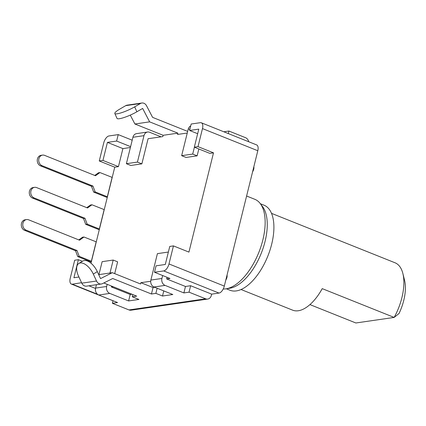 <?xml version="1.0" encoding="UTF-8"?>
<svg xmlns="http://www.w3.org/2000/svg" width="426" height="426" viewBox="0 0 426 426"><rect width="100%" height="100%" fill="white"/><g stroke="black" fill="none" stroke-linecap="round" stroke-linejoin="round"><path stroke-width="0.64" d="M189.581 130.468L198.793 129.131L194.325 147.178L198.01 146.64L202.478 128.593A6.837 3.349 111.8 0 0 201.333 122.784A6.837 3.349 111.8 0 0 200.385 122.683L191.178 124.019L189.581 130.468L197.659 133.7M194.325 147.178L209.816 153.376L213.501 152.843L198.01 146.64M96.436 284.712L95.6 288.088A5.469 4.585 81.7 0 0 98.747 295.016L117.56 302.545L112.4 303.296L128.998 309.936L205.636 298.812A5.469 4.585 -98.3 0 0 207.702 299.068A5.469 4.585 -98.3 0 0 211.339 295.431L211.658 294.142L219.028 293.072L163.701 270.925A6.837 3.349 111.8 0 0 168.978 263.95L173.446 245.898L188.936 252.101L213.501 152.843M219.028 293.072A6.837 3.349 -68.2 0 0 224.31 286.091L257.805 150.74A6.837 3.349 -68.2 0 0 256.66 144.925L201.333 122.784M90.994 263.199L114.754 167.173L118.439 166.641L122.906 148.594L130.388 147.508M147.614 132.023A5.469 4.585 -98.3 0 0 143.977 135.665L137.438 162.088L141.863 163.861L130.809 165.464L126.384 163.696L132.923 137.268A5.469 4.585 81.7 0 1 136.565 133.626L147.614 132.023A5.469 4.585 -98.3 0 1 149.68 132.278L161.071 136.837M141.863 163.861L148.083 138.722L162.823 136.586L163.142 135.298L177.876 133.157L149.643 121.857L142.646 108.433L136.879 111.777L134.685 106.857L140.458 103.513A5.469 4.585 -98.3 0 1 141.863 103.017A5.469 4.585 -98.3 0 1 143.924 103.273A5.469 4.585 -98.3 0 1 146.533 105.744L152.599 117.374L187.658 131.405M187.254 133.04L177.557 134.446L177.876 133.157M194.4 147.21L192.706 154.068L197.131 155.841L186.077 157.444L181.652 155.671L188.191 129.248A5.469 4.585 81.7 0 1 190.699 125.952M197.131 155.841L198.83 148.978M167.072 277.299L166.667 278.945L169.979 278.466L154.489 272.262L163.701 270.925M154.792 287.305L153.046 287.561L140.873 282.688L150.692 281.261M140.873 282.688L140.553 283.977L112.32 272.677L98.715 274.653M111.612 286.102L111.399 286.97L113.146 286.714M98.928 274.621L102.139 261.665L113.194 260.057L117.619 261.83L114.695 273.63M93.832 266.085L93.571 265.776M114.754 167.173L99.263 160.975L102.948 160.437L118.439 166.641M102.948 160.437L107.416 142.39L116.628 141.054L118.22 134.611L109.008 135.947A6.837 3.349 111.8 0 0 103.731 142.928L99.263 160.975M122.906 148.594L107.416 142.39M116.628 141.054L130.601 146.645M132.193 140.202L118.22 134.611M78.938 277.017L73.916 277.747L78.384 259.695L74.699 260.233L70.231 278.279A6.837 3.349 111.8 0 0 71.376 284.089A6.837 3.349 111.8 0 0 72.324 284.19L97.501 294.265M78.384 259.695L82.394 261.303M81.574 282.699L72.324 284.19M88.906 285.803L95.52 288.45M131.959 294.244L130.207 294.494L128.615 300.942L109.801 293.413A5.469 4.585 -98.3 0 1 106.649 286.485L107.187 284.328M113.194 260.057L109.983 273.018M130.207 294.494L111.399 286.97M132.832 294.595L132.289 296.789L136.714 296.145L103.806 282.976M78.837 263.465A13.675 7.013 58.7 0 0 78.565 276.218L81.787 283.162A5.469 4.585 81.7 0 0 84.524 285.883A5.469 4.585 81.7 0 0 86.584 286.139L101.324 284.004A5.469 4.585 -98.3 0 1 99.263 283.743A5.469 4.585 -98.3 0 1 96.526 281.027L93.305 274.078L97.314 271.644A13.675 7.013 -121.3 0 0 82.852 261.026L78.837 263.465A13.675 7.013 58.7 0 1 93.305 274.078M132.289 296.789L138.929 299.446L128.615 300.942M168.371 252.048L157.407 253.64L150.868 280.068A5.469 4.585 81.7 0 0 154.015 286.996L172.828 294.526L162.508 296.022L155.873 293.365L151.448 294.004L112.72 278.508L102.512 283.625A5.469 4.585 -98.3 0 1 101.324 284.004M211.658 294.142L190.635 285.724L185.475 286.474L183.883 292.918L165.07 285.393A5.469 4.585 -98.3 0 1 161.917 278.466L162.647 275.526M183.883 292.918L189.037 292.172L190.635 285.724M205.636 298.812L189.037 292.172M153.046 287.561L151.448 294.004M97.314 271.644L100.541 278.588L112.32 272.677M185.475 286.474L166.667 278.945M173.446 245.898L169.761 246.436L165.293 264.482L156.086 265.819L154.489 272.262M192.706 154.068L181.652 155.671M163.142 135.298L134.909 123.998L149.643 121.857M141.863 103.017L127.124 105.158A5.469 4.585 81.7 0 0 125.718 105.653L119.951 108.997A13.675 2.375 156 0 0 114.828 113.492A13.675 2.375 156 0 0 122.07 112.533A13.675 2.375 156 0 0 134.685 106.857M130.276 115.105L134.909 123.998M248.699 141.741A5.469 4.585 -98.3 0 0 245.514 137.678L228.916 131.038L223.81 131.778M114.828 113.492L117.022 118.412A13.675 2.375 -24 0 0 124.259 117.454A13.675 2.375 -24 0 0 136.879 111.777M137.438 162.088L126.384 163.696M228.288 133.572L228.916 131.038M113.034 300.735L112.4 303.296M128.998 309.936A5.469 4.585 81.7 0 0 131.059 310.192L207.702 299.068M225.807 280.036A4.1 2.008 -68.2 0 0 227.031 275.089M252.602 171.753A4.1 2.008 -68.2 0 0 253.827 166.806M223.224 288.998A47.85 23.446 -68.2 0 0 225.886 288.855A47.85 23.446 -68.2 0 0 226.105 288.823A47.85 23.446 -68.2 0 0 258.816 252.448A47.85 23.446 -68.2 0 0 260.233 203.548A47.85 23.446 -68.2 0 0 254.833 199.309L246.601 196.013M260.233 203.548L262.56 206.599A45.8 22.44 111.8 0 1 261.202 253.401A45.8 22.44 111.8 0 1 229.891 288.216L226.105 288.823M226.339 288.785L229.992 290.244A45.8 22.44 -68.2 0 0 236.323 290.905A45.8 22.44 -68.2 0 0 269.988 250.121A45.8 22.44 -68.2 0 0 264.029 205.199L260.377 203.74M309.936 304.601L355.864 322.983L394.156 317.423L322.232 288.636A41.018 20.097 -68.2 0 1 298.301 310.751A41.018 20.097 -68.2 0 1 292.63 310.16L241.041 289.515M402.884 273.567L404.572 280.329A34.181 16.747 -68.2 0 1 399.024 313.52L394.156 317.423A41.018 20.097 -68.2 0 0 402.884 273.567A41.018 20.097 -68.2 0 0 395.035 262.783L271.522 213.351M163.776 290.899L162.508 296.022M157.141 288.242L155.873 293.365M91.318 261.873A2.737 0.65 13.9 0 1 89.902 261.431L77.729 256.558L75.524 250.722L24.623 230.349A5.469 4.585 81.7 0 1 21.3 224.619A5.469 4.585 81.7 0 1 25.113 219.779L26.588 219.566A5.469 4.585 -98.3 0 1 28.648 219.821L79.55 240.195L83.986 237.01L96.271 241.867M83.986 237.01L82.511 237.223L78.794 239.891M96.159 241.883L91.372 261.218L79.204 256.345L76.999 250.504L26.098 230.136A5.469 4.585 -98.3 0 1 22.775 224.406A5.469 4.585 -98.3 0 1 26.588 219.566M79.204 256.345L77.729 256.558M76.999 250.504L75.524 250.722M99.295 229.646A2.737 0.65 13.9 0 1 97.874 229.204L85.701 224.332L83.501 218.495L32.6 198.122A5.469 4.585 81.7 0 1 29.277 192.392A5.469 4.585 81.7 0 1 33.09 187.552L34.565 187.339A5.469 4.585 -98.3 0 1 36.625 187.594L87.527 207.968L91.963 204.784L104.248 209.64M91.963 204.784L90.488 204.997L86.771 207.664M104.136 209.656L99.349 228.991L87.176 224.119L84.976 218.277L34.075 197.909A5.469 4.585 -98.3 0 1 30.747 192.179A5.469 4.585 -98.3 0 1 34.565 187.339M87.176 224.119L85.701 224.332M84.976 218.277L83.501 218.495M107.272 197.419A2.737 0.65 13.9 0 1 105.85 196.977L93.677 192.105L91.473 186.268L40.577 165.895A5.469 4.585 81.7 0 1 37.248 160.165A5.469 4.585 81.7 0 1 41.066 155.325L42.536 155.112A5.469 4.585 -98.3 0 1 44.602 155.368L95.504 175.741L99.94 172.557L112.224 177.413M99.94 172.557L98.465 172.77L94.748 175.437M112.107 177.429L107.325 196.764L95.152 191.892L92.948 186.05L42.046 165.682A5.469 4.585 -98.3 0 1 38.723 159.952A5.469 4.585 -98.3 0 1 42.536 155.112M95.152 191.892L93.677 192.105M92.948 186.05L91.473 186.268M257.805 150.74L202.478 128.593M168.978 263.95L224.31 286.091M95.6 288.088L106.649 286.485M109.801 293.413L98.747 295.016M165.07 285.393L154.015 286.996M81.787 283.162L96.526 281.027M150.868 280.068L161.917 278.466M189.948 128.993L188.191 129.248M140.458 103.513L125.718 105.653M143.977 135.665L132.923 137.268M26.098 230.136L24.623 230.349M34.075 197.909L32.6 198.122M42.046 165.682L40.577 165.895M113.028 300.761L71.376 284.089"/></g></svg>
